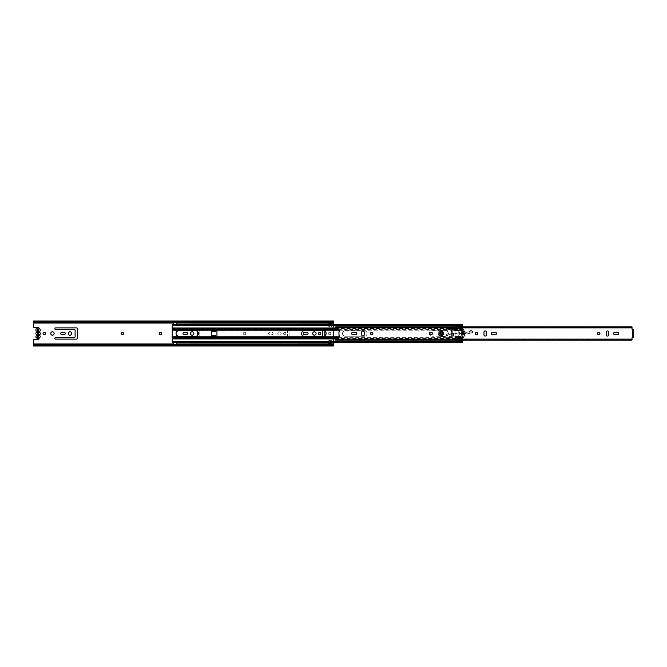 <?xml version="1.0" encoding="UTF-8"?>
<svg xmlns="http://www.w3.org/2000/svg" width="667" height="667" viewBox="0 0 667 667"><rect width="100%" height="100%" fill="white"/><g stroke="black" fill="none" stroke-linecap="round" stroke-linejoin="round"><path stroke-width="0.5" stroke-dasharray="3.33 2.5" d="M54.144 333.5A1.693 1.693 0 0 0 52.451 331.807A1.693 1.693 0 0 0 50.759 333.5A1.693 1.693 0 0 0 52.451 335.193A1.693 1.693 0 0 0 54.144 333.5M45.489 333.5A1.226 1.226 0 0 0 44.264 332.274A1.226 1.226 0 0 0 43.038 333.5A1.226 1.226 0 0 0 44.264 334.726A1.226 1.226 0 0 0 45.489 333.5M123.528 333.5A1.226 1.226 0 0 0 122.303 332.274A1.226 1.226 0 0 0 121.077 333.5A1.226 1.226 0 0 0 122.303 334.726A1.226 1.226 0 0 0 123.528 333.5M161.731 333.5A1.226 1.226 0 0 0 160.505 332.274A1.226 1.226 0 0 0 159.28 333.5A1.226 1.226 0 0 0 160.505 334.726A1.226 1.226 0 0 0 161.731 333.5M245.773 333.5A1.226 1.226 0 0 0 244.547 332.274A1.226 1.226 0 0 0 243.322 333.5A1.226 1.226 0 0 0 244.547 334.726A1.226 1.226 0 0 0 245.773 333.5A1.226 1.226 0 0 0 244.547 332.274A1.226 1.226 0 0 0 243.322 333.5A1.226 1.226 0 0 0 244.547 334.726A1.226 1.226 0 0 0 245.773 333.5M69.91 331.807A1.693 1.693 0 0 0 68.226 333.5A1.693 1.693 0 0 0 69.91 335.193A1.693 1.693 0 0 0 71.602 333.5A1.693 1.693 0 0 0 69.91 331.807M192.154 331.807A1.693 1.693 0 0 0 190.462 333.5A1.693 1.693 0 0 0 192.154 335.193A1.693 1.693 0 0 0 193.847 333.5A1.693 1.693 0 0 0 192.154 331.807M37.719 329.44L37.719 330.09L38.369 330.09L38.369 329.54L37.719 329.54L37.719 337.46L38.919 338.161A0.975 0.975 0 0 1 39.02 338.628M39.011 328.264A0.975 0.975 0 0 1 38.919 328.839L38.127 329.34L38.561 329.34L38.369 337.46L37.719 337.46L37.719 336.91L37.719 337.56M37.719 337.594L38.369 337.56M279.473 331.807A1.693 1.693 0 0 0 277.78 333.5A1.693 1.693 0 0 0 279.473 335.193A1.693 1.693 0 0 0 281.166 333.5A1.693 1.693 0 0 0 279.473 331.807A1.693 1.693 0 0 0 277.78 333.5A1.693 1.693 0 0 0 279.473 335.193A1.693 1.693 0 0 0 281.166 333.5A1.693 1.693 0 0 0 279.473 331.807M284.709 332.358A1.142 1.142 0 0 0 283.567 333.5A1.142 1.142 0 0 0 284.709 334.642A1.142 1.142 0 0 0 285.86 333.5A1.142 1.142 0 0 0 284.709 332.358A1.142 1.142 0 0 0 283.567 333.5A1.142 1.142 0 0 0 284.709 334.642A1.142 1.142 0 0 0 285.86 333.5A1.142 1.142 0 0 0 284.709 332.358M314.399 331.807A1.693 1.693 0 0 0 312.706 333.5A1.693 1.693 0 0 0 314.399 335.193A1.693 1.693 0 0 0 316.091 333.5A1.693 1.693 0 0 0 314.399 331.807M319.635 332.358A1.142 1.142 0 0 0 318.493 333.5A1.142 1.142 0 0 0 319.635 334.642A1.142 1.142 0 0 0 320.785 333.5A1.142 1.142 0 0 0 319.635 332.358M330.907 333.5A1.226 1.226 0 0 0 329.681 332.274A1.226 1.226 0 0 0 328.456 333.5A1.226 1.226 0 0 0 329.681 334.726A1.226 1.226 0 0 0 330.907 333.5A1.226 1.226 0 0 0 329.681 332.274A1.226 1.226 0 0 0 328.456 333.5A1.226 1.226 0 0 0 329.681 334.726A1.226 1.226 0 0 0 330.907 333.5M197.34 335.676L197.34 336.693A0.792 0.792 0 0 1 196.548 337.485L177.914 337.485A0.792 0.792 0 0 0 177.122 338.277A0.792 0.792 0 0 0 177.914 339.069L199.008 339.069A0.792 0.792 0 0 0 199.8 338.277L199.8 328.723A0.792 0.792 0 0 0 199.008 327.931L177.914 327.931A0.792 0.792 0 0 0 177.122 328.723A0.792 0.792 0 0 0 177.914 329.515L196.548 329.515A0.792 0.792 0 0 1 197.34 330.307L197.34 331.324M264.874 337.485A0.792 0.792 0 0 0 264.082 338.277A0.792 0.792 0 0 0 264.874 339.069L289.103 339.069A0.792 0.792 0 0 0 289.895 338.277L289.895 328.723A0.792 0.792 0 0 0 289.103 327.931L264.874 327.931A0.792 0.792 0 0 0 264.082 328.723A0.792 0.792 0 0 0 264.874 329.515L286.652 329.515A0.792 0.792 0 0 1 287.444 330.307L287.444 336.693A0.792 0.792 0 0 1 286.652 337.485L264.874 337.485A0.792 0.792 0 0 0 264.082 338.277A0.792 0.792 0 0 0 264.874 339.069L289.103 339.069A0.792 0.792 0 0 0 289.895 338.277L289.895 328.723A0.792 0.792 0 0 0 289.103 327.931L264.874 327.931A0.792 0.792 0 0 0 264.082 328.723A0.792 0.792 0 0 0 264.874 329.515L286.652 329.515A0.792 0.792 0 0 1 287.444 330.307L287.444 336.693A0.792 0.792 0 0 1 286.652 337.485L264.874 337.485M271.911 334.701A1.201 1.201 0 0 0 273.111 333.5A1.201 1.201 0 0 0 271.911 332.299L269.785 332.299A1.201 1.201 0 0 0 268.584 333.5A1.201 1.201 0 0 0 269.785 334.701L271.911 334.701A1.201 1.201 0 0 0 273.111 333.5A1.201 1.201 0 0 0 271.911 332.299L269.785 332.299A1.201 1.201 0 0 0 268.584 333.5A1.201 1.201 0 0 0 269.785 334.701L271.911 334.701M322.369 336.26L322.369 336.693A0.792 0.792 0 0 1 321.577 337.485L299.8 337.485A0.792 0.792 0 0 0 299.008 338.277A0.792 0.792 0 0 0 299.8 339.069L324.029 339.069A0.792 0.792 0 0 0 324.821 338.277L324.821 335.843M324.821 331.157L324.821 328.723A0.792 0.792 0 0 0 324.029 327.931L299.8 327.931A0.792 0.792 0 0 0 299.008 328.723A0.792 0.792 0 0 0 299.8 329.515L321.577 329.515A0.792 0.792 0 0 1 322.369 330.307L322.369 330.74M331.566 342.738L331.566 340.595L328.781 340.595L328.781 344.33L331.566 344.33L328.781 343.947M328.781 343.68L331.566 343.68L331.566 340.595L328.781 340.595L328.781 342.738M333.5 324.204L333.5 342.738M328.781 324.204L328.781 326.405L331.566 326.405L331.566 322.67L328.781 322.67L328.781 326.405L331.566 326.405L331.566 324.204M33.35 321.027L33.35 326.872A0.542 0.542 0 0 0 33.892 327.414L38.044 327.414A0.975 0.975 0 0 1 38.919 328.839L38.561 329.34M38.127 337.66L38.919 338.161A0.975 0.975 0 0 1 38.044 339.586L33.892 339.586A0.542 0.542 0 0 0 33.35 340.128L33.35 345.331L333.5 344.922L333.5 345.973M33.35 344.522L33.35 345.139L333.5 345.139L333.5 344.522M333.5 345.389L333.5 344.289M333.5 321.027L333.5 345.314L33.35 344.956L333.5 345.314M33.35 322.478L33.35 321.669L333.5 321.669L333.5 322.711M33.35 321.611L33.35 322.078L333.5 321.861L333.5 322.478M33.35 321.686L333.5 321.686L333.5 322.378L333.5 321.611M33.35 322.711L33.35 322.044L333.5 322.044M33.35 345.973L33.35 344.289M33.35 345.389L33.35 344.622L333.5 344.622M331.566 322.62L328.781 322.461M74.312 337.485L55.669 337.485A0.792 0.792 0 0 0 54.877 338.277A0.792 0.792 0 0 0 55.669 339.069L76.763 339.069A0.792 0.792 0 0 0 77.555 338.277L77.555 328.723A0.792 0.792 0 0 0 76.763 327.931L55.669 327.931A0.792 0.792 0 0 0 54.877 328.723A0.792 0.792 0 0 0 55.669 329.515L74.312 329.515A0.792 0.792 0 0 1 75.096 330.307L75.096 336.693A0.792 0.792 0 0 1 74.312 337.485M61.923 334.701L64.049 334.701A1.201 1.201 0 0 0 65.249 333.5A1.201 1.201 0 0 0 64.049 332.299L61.923 332.299A1.201 1.201 0 0 0 60.722 333.5A1.201 1.201 0 0 0 61.923 334.701M196.548 337.485L177.914 337.485A0.792 0.792 0 0 0 177.122 338.277A0.792 0.792 0 0 0 177.914 339.069L199.008 339.069A0.792 0.792 0 0 0 199.8 338.277L199.8 328.723A0.792 0.792 0 0 0 199.008 327.931L177.914 327.931A0.792 0.792 0 0 0 177.122 328.723A0.792 0.792 0 0 0 177.914 329.515L196.548 329.515A0.792 0.792 0 0 1 197.34 330.307L197.34 336.693A0.792 0.792 0 0 1 196.548 337.485M184.159 334.701L186.293 334.701A1.201 1.201 0 0 0 187.494 333.5A1.201 1.201 0 0 0 186.293 332.299L184.159 332.299A1.201 1.201 0 0 0 182.958 333.5A1.201 1.201 0 0 0 184.159 334.701M331.566 323.32L328.781 323.32M321.577 337.485L299.8 337.485A0.792 0.792 0 0 0 299.008 338.277A0.792 0.792 0 0 0 299.8 339.069L324.029 339.069A0.792 0.792 0 0 0 324.821 338.277L324.821 328.723A0.792 0.792 0 0 0 324.029 327.931L299.8 327.931A0.792 0.792 0 0 0 299.008 328.723A0.792 0.792 0 0 0 299.8 329.515L321.577 329.515A0.792 0.792 0 0 1 322.369 330.307L322.369 336.693A0.792 0.792 0 0 1 321.577 337.485M304.711 334.701L306.845 334.701A1.201 1.201 0 0 0 308.046 333.5A1.201 1.201 0 0 0 306.845 332.299L304.711 332.299A1.201 1.201 0 0 0 303.51 333.5A1.201 1.201 0 0 0 304.711 334.701M331.566 344.38L328.781 344.539M328.781 344.38L331.566 344.539M331.566 323.053L328.781 323.045M328.781 322.62L331.566 322.461M38.127 329.34L37.719 330.073L38.369 330.073L38.369 329.44M37.719 337.185L38.369 336.91L37.719 336.91L38.369 336.91L38.561 337.66M35.818 333.5A2.226 2.226 0 0 0 35.835 333.758A2.351 2.351 0 0 0 36.502 334.584A0.492 0.492 0 0 1 36.56 335.451A2.751 2.751 0 0 0 35.835 337.035A2.226 2.226 0 0 0 40.245 336.735A1.809 1.809 0 0 0 39.678 335.451A0.517 0.517 0 0 1 39.937 334.584A1.634 1.634 0 0 0 40.253 333.758A2.226 2.226 0 0 0 40.253 333.242A1.826 1.826 0 0 0 39.812 332.416A0.6 0.6 0 0 1 39.753 331.424A2.168 2.168 0 0 0 38.044 328.047A2.226 2.226 0 0 0 35.835 329.965A2.351 2.351 0 0 0 36.51 331.424A0.6 0.6 0 0 1 36.452 332.416A2.218 2.218 0 0 0 35.835 333.242A2.226 2.226 0 0 0 35.818 333.5M38.486 329.44L38.486 337.56L37.594 337.56L37.594 329.44L38.486 329.44M441.554 332.6A0.9 0.9 0 0 0 440.654 333.5A0.9 0.9 0 0 0 441.554 334.4A0.9 0.9 0 0 0 442.454 333.5A0.9 0.9 0 0 0 441.554 332.6A0.9 0.9 0 0 1 442.454 333.5A0.9 0.9 0 0 1 441.554 334.4A0.9 0.9 0 0 0 442.454 333.5A0.9 0.9 0 0 0 441.554 332.6A0.9 0.9 0 0 0 440.654 333.5A0.9 0.9 0 0 0 441.554 334.4A0.9 0.9 0 0 1 440.654 333.5A0.9 0.9 0 0 1 441.554 332.6M432.416 333.5A1.226 1.226 0 0 0 431.182 332.274A1.226 1.226 0 0 0 429.957 333.5A1.226 1.226 0 0 0 431.182 334.726A1.226 1.226 0 0 0 432.416 333.5M362.973 336.068A1.226 1.226 0 0 0 364.199 334.834L364.199 332.166A1.226 1.226 0 0 0 362.973 330.932A1.226 1.226 0 0 0 361.739 332.166L361.739 334.834A1.226 1.226 0 0 0 362.973 336.068M371.702 332.299A1.201 1.201 0 0 0 370.502 333.5A1.201 1.201 0 0 0 371.702 334.701A1.201 1.201 0 0 0 372.903 333.5A1.201 1.201 0 0 0 371.702 332.299M485.209 336.068A1.226 1.226 0 0 0 486.443 334.834L486.443 332.166A1.226 1.226 0 0 0 485.209 330.932A1.226 1.226 0 0 0 483.984 332.166L483.984 334.834A1.226 1.226 0 0 0 485.209 336.068M476.48 332.299A1.201 1.201 0 0 0 475.279 333.5A1.201 1.201 0 0 0 476.48 334.701A1.201 1.201 0 0 0 477.68 333.5A1.201 1.201 0 0 0 476.48 332.299M607.454 336.068A1.226 1.226 0 0 0 608.679 334.834L608.679 332.166A1.226 1.226 0 0 0 607.454 330.932A1.226 1.226 0 0 0 606.228 332.166L606.228 334.834A1.226 1.226 0 0 0 607.454 336.068M598.724 332.299A1.201 1.201 0 0 0 597.524 333.5A1.201 1.201 0 0 0 598.724 334.701A1.201 1.201 0 0 0 599.925 333.5A1.201 1.201 0 0 0 598.724 332.299M632.833 330.332L632.833 337.485L632.016 337.76L632.016 339.328L335.684 339.32L335.684 339.987L335.684 339.094A0.542 0.542 0 0 1 335.968 338.619L339.053 336.918A0.875 0.875 0 0 0 339.17 335.468A0.542 0.542 0 0 1 338.961 335.042L338.961 331.966A0.542 0.542 0 0 1 339.17 331.532A0.875 0.875 0 0 0 339.053 330.082L335.968 328.381A0.542 0.542 0 0 1 335.684 327.906L335.684 326.897L335.684 327.489L632.016 327.489L632.016 329.24L633.65 330.082L633.65 329.515L632.833 329.515L633.65 329.515L632.833 329.515L633.65 329.515L633.65 336.668L632.833 336.668L632.833 330.332L633.65 330.332M632.833 336.668L632.833 337.485L633.65 337.485L632.833 337.485L633.65 337.485L633.65 336.668M355.578 332.274L352.901 332.274A1.226 1.226 0 0 0 351.676 333.5A1.226 1.226 0 0 0 352.901 334.726L355.578 334.726A1.226 1.226 0 0 0 356.803 333.5A1.226 1.226 0 0 0 355.578 332.274M492.605 334.726L495.281 334.726A1.226 1.226 0 0 0 496.506 333.5A1.226 1.226 0 0 0 495.281 332.274L492.605 332.274A1.226 1.226 0 0 0 491.379 333.5A1.226 1.226 0 0 0 492.605 334.726M614.849 334.726L617.525 334.726A1.226 1.226 0 0 0 618.751 333.5A1.226 1.226 0 0 0 617.525 332.274L614.849 332.274A1.226 1.226 0 0 0 613.623 333.5A1.226 1.226 0 0 0 614.849 334.726M335.684 327.489L632.016 327.906M335.684 327.906L335.684 326.963L632.016 326.963M632.016 339.311L335.684 339.311L335.684 340.037L632.016 339.995L632.016 339.42L335.684 339.42M632.016 327.489L632.016 327.013M335.684 326.897L632.016 326.897M335.684 339.987L632.016 340.037M335.684 327.672L632.016 327.672M335.684 339.328L632.016 339.328L632.016 338.878L632.016 339.42M632.833 337.485L633.65 337.485L633.65 336.918L633.65 337.485M632.833 337.16L633.65 337.16L632.833 337.16M632.833 329.84L633.65 329.84M443.013 333.475A1.459 1.459 0 0 0 441.529 332.041A1.459 1.459 0 0 0 440.095 333.525A1.459 1.459 0 0 0 441.579 334.959A1.459 1.459 0 0 0 443.013 333.475A1.459 1.459 0 0 0 441.529 332.041A1.459 1.459 0 0 0 440.095 333.525A1.459 1.459 0 0 0 441.579 334.959A1.459 1.459 0 0 0 443.013 333.475M451.125 329.423L451.576 331.266L451.15 331.316L451.576 331.266L451.125 329.423L454.469 329.598L454.41 327.881L454.719 329.89L454.736 328.164M443.68 333.467A2.126 2.126 0 0 0 441.521 331.374A2.126 2.126 0 0 0 439.428 333.533A2.126 2.126 0 0 0 441.587 335.626A2.126 2.126 0 0 0 443.68 333.467A2.126 2.126 0 0 0 441.521 331.374A2.126 2.126 0 0 0 439.428 333.533A2.126 2.126 0 0 0 441.587 335.626A2.126 2.126 0 0 0 443.68 333.467M443.847 333.467C442.279 330.532 440.745 330.557 439.261 333.533C440.829 336.468 442.363 336.443 443.847 333.467M443.522 333.475C442.246 336.026 440.937 336.043 439.586 333.525C440.862 330.974 442.171 330.957 443.522 333.475M440.32 330.707A2.893 2.893 0 0 0 438.094 333.567A2.893 2.893 0 0 1 440.32 330.707L446.44 329.331L447.107 332.058L447.54 331.999L447.107 332.058L446.44 329.331L440.362 330.865L446.465 329.44M472.603 331.291L470.235 330.999L469.243 331.649C467.275 332.633 465.324 332.591 463.39 331.524L454.694 330.048L462.239 330.94A3.277 3.277 0 0 1 463.473 331.382A5.728 5.728 0 0 0 470.093 330.874A1.526 1.526 0 0 1 471.986 330.824L473.003 331.949L472.586 332.616A0.709 0.709 0 0 1 472.486 332.65L467.759 333.792A4.369 4.369 0 0 1 466.525 333.909L461.247 333.65A1.634 1.634 0 0 1 460.38 333.35A3.01 3.01 0 0 0 457.012 333.267A1.634 1.634 0 0 1 456.328 333.508L449.5 334.342A1.634 1.634 0 0 1 448.416 334.092A1.226 1.226 0 0 0 446.531 335.151A1.226 1.226 0 0 0 447.64 336.351L459.947 337.794C459.663 340.287 458.663 340.562 456.962 338.619L440.562 336.385A2.893 2.893 0 0 1 438.094 333.567A2.893 2.893 0 0 0 440.562 336.385L457.337 338.661C458.462 339.928 459.28 339.728 459.78 338.077L459.947 337.794M463.39 331.524L463.473 331.382A5.728 5.728 0 0 0 469.151 331.516L469.276 333.258L467.717 333.633L456.928 333.125L448.416 334.092A1.226 1.226 0 0 0 446.531 335.151A1.226 1.226 0 0 0 447.64 336.351L459.096 337.427L459.621 338.102C459.171 339.603 458.446 339.745 457.454 338.519L457.337 338.661M454.41 327.881L450.95 328.681M447.807 329.081L446.865 329.256L447.54 331.999L446.865 329.256L450.475 328.598L451.15 331.316L450.717 329.565L447.832 329.406L450.717 329.565L447.84 329.248L450.475 328.598L450.675 329.398M472.745 331.399L472.586 332.616L467.759 333.792A4.369 4.369 0 0 1 466.525 333.909L461.247 333.65A1.634 1.634 0 0 1 460.38 333.35A3.01 3.01 0 0 0 457.012 333.267A1.634 1.634 0 0 1 456.328 333.508L449.5 334.342A1.634 1.634 0 0 1 448.416 334.092M472.911 331.949L472.586 332.616M471.986 330.824L469.151 331.516M463.473 331.382A3.277 3.277 0 0 0 462.239 330.94L454.719 329.89M459.496 337.469L459.621 338.102M454.694 330.048L451.167 329.59L454.636 329.615M448.507 333.959C446.14 334.1 445.848 334.951 447.624 336.518L459.079 337.594M457.454 338.519L440.587 336.226C437.627 334.559 437.552 332.775 440.362 330.865M472.486 332.491L469.293 333.425M450.517 328.756L447.832 329.406M441.554 334.592A1.092 1.092 0 0 1 440.462 333.5A1.092 1.092 0 0 1 441.554 332.408A1.092 1.092 0 0 1 442.646 333.5A1.092 1.092 0 0 1 441.554 334.592A1.092 1.092 0 0 1 440.462 333.5A1.092 1.092 0 0 1 441.554 332.408A1.092 1.092 0 0 1 442.646 333.5A1.092 1.092 0 0 1 441.554 334.592M443.463 333.5A1.909 1.909 0 0 0 441.554 331.591A1.909 1.909 0 0 0 439.645 333.5A1.909 1.909 0 0 0 441.554 335.409A1.909 1.909 0 0 0 443.463 333.5M301.576 333.5A2.76 2.76 0 0 0 304.327 336.26L323.378 336.26A2.76 2.76 0 0 0 326.13 333.5A2.76 2.76 0 0 0 323.378 330.74L304.327 330.74A2.76 2.76 0 0 0 301.576 333.5M342.505 333.5A2.76 2.76 0 0 0 345.264 336.26L364.307 336.26A2.76 2.76 0 0 0 367.058 333.5A2.76 2.76 0 0 0 364.307 330.74L345.264 330.74A2.76 2.76 0 0 0 342.505 333.5A2.76 2.76 0 0 0 345.264 336.26L364.307 336.26A2.76 2.76 0 0 0 367.058 333.5A2.76 2.76 0 0 0 364.307 330.74L345.264 330.74A2.76 2.76 0 0 0 342.505 333.5M178.814 336.26A2.76 2.76 0 0 1 176.055 333.5A2.76 2.76 0 0 1 178.814 330.74L195.648 330.74A2.76 2.76 0 0 1 198.407 333.5A2.76 2.76 0 0 1 195.648 336.26L178.814 336.26M429.331 333.5A2.76 2.76 0 0 0 432.083 336.26A2.76 2.76 0 0 1 429.331 333.5A2.76 2.76 0 0 1 432.083 330.74L445.623 330.74A2.76 2.76 0 0 1 448.374 333.5A2.76 2.76 0 0 1 445.623 336.26L432.083 336.26L445.623 336.26A2.76 2.76 0 0 0 448.374 333.5A2.76 2.76 0 0 0 445.623 330.74L432.083 330.74A2.76 2.76 0 0 0 429.331 333.5M462.073 336.943L462.006 336.752A10.147 10.147 0 0 1 461.472 333.5A10.147 10.147 0 0 0 462.006 336.752L462.564 338.077L462.073 336.943L457.654 336.943L457.654 340.153L457.654 338.961L462.564 338.961L462.564 338.077L462.564 338.761L462.564 338.294L457.612 338.311L457.612 340.045L457.612 336.151L457.612 338.311M172.236 337.41L172.236 324.204M212.548 336.585L212.548 336.693A0.542 0.542 0 0 1 212.523 336.752L211.556 336.752A0.542 0.542 0 0 1 211.497 336.502L211.497 330.498A0.542 0.542 0 0 1 211.589 330.198L212.498 330.198A0.542 0.542 0 0 1 212.548 330.307L212.548 330.415M215.9 330.415L215.9 330.307A0.542 0.542 0 0 1 215.95 330.198L216.858 330.198A0.542 0.542 0 0 1 216.95 330.498L216.95 336.502A0.542 0.542 0 0 1 216.892 336.752L215.916 336.752A0.542 0.542 0 0 1 215.9 336.693L215.9 336.585M216.858 330.198L455.036 330.198L454.761 330.774L451.642 330.882L451.642 336.118L454.761 336.226L455.036 336.752L454.761 336.226L451.642 336.118L451.642 330.882L455.036 330.498L455.036 326.855M176.605 324.204L176.58 325.496L176.58 324.295L173.353 324.37L173.328 325.496L173.328 324.204M176.58 325.046L173.353 324.971L173.353 324.295L173.353 325.046M173.353 342.513L173.353 341.904L173.353 342.58L176.58 342.513L176.58 341.904L176.58 342.663L173.353 342.663L176.58 342.505M173.353 341.446L173.328 342.088L173.328 341.446M455.152 325.496L462.564 325.496L462.564 324.204M462.564 325.229L462.564 327.989L462.564 325.229L176.605 325.229L462.564 325.229M173.328 342.738L176.58 342.646L176.605 341.446L176.605 342.738M462.564 342.738L462.564 338.761L457.654 338.961L462.564 338.961L462.573 342.013L455.152 341.996L455.152 340.045L457.612 340.045L455.152 340.045L455.152 337.852L457.612 337.852M172.236 342.738L172.236 336.943L211.722 336.943M172.236 342.638L173.328 342.638L173.328 341.712L173.353 342.646L462.564 342.638M457.654 338.761L457.654 336.585A0.542 0.542 0 0 1 458.021 336.076A2.735 2.735 0 0 0 458.021 330.924A0.542 0.542 0 0 1 457.654 330.415L457.654 330.415A0.542 0.542 0 0 0 458.021 330.924A2.735 2.735 0 0 1 458.021 336.076A0.542 0.542 0 0 0 457.654 336.585L457.654 336.943M461.472 333.5A10.147 10.147 0 0 1 462.023 330.198A10.147 10.147 0 0 0 461.472 333.5M339.211 330.198L455.036 330.198L455.036 326.847L457.495 326.68L455.152 326.688M457.654 328.648L457.654 326.847L457.654 328.181L462.564 328.181L462.564 328.923L457.654 328.648L457.654 330.198L462.023 330.198L462.564 328.923L462.023 330.198L457.654 330.198L457.654 329.54L462.281 329.54M455.152 341.446L462.564 341.446L462.564 342.088L455.152 342.013L462.573 341.971L462.564 342.563L462.573 341.421L455.152 341.421M172.236 338.761L172.236 338.294L455.036 338.294L455.036 336.752L455.036 338.294M172.236 329.54L172.236 329.998L211.814 329.998M172.236 328.181L172.236 328.648L455.036 328.648M173.328 324.379L172.236 324.379L172.236 325.496L172.236 324.304L173.353 324.12L462.564 324.379L176.58 324.387M455.036 340.145L455.036 338.961L455.202 340.32L457.654 340.153L455.152 340.312L455.152 341.187L455.152 340.295L462.573 340.787L455.152 341.029L462.573 340.787M176.605 341.446L176.605 342.088L176.605 341.446M457.654 328.181L457.654 329.54M173.353 341.846L176.58 341.846M173.353 342.663L173.353 344.18L176.58 344.18L176.58 342.663M172.236 324.954L462.564 324.954M176.58 324.12L176.58 322.761L173.353 322.761L173.353 324.12M215.9 335.851L212.548 335.851M212.548 331.149L215.9 331.149M455.152 325.846L455.152 324.679L455.152 325.146L462.573 325.112L462.573 325.696L455.152 325.696L455.152 325.121L462.573 325.121L455.152 324.771M455.152 324.679L462.573 324.771M462.564 341.963L176.605 341.963L462.564 341.946L455.152 342.438L455.152 341.271M462.464 330.607L462.423 330.774A10.163 10.163 0 0 0 462.423 336.235A10.163 10.163 0 0 1 462.306 331.207A0.542 0.542 0 0 0 462.364 331.607L462.915 332.558L462.364 335.401L462.915 334.45L462.364 331.607A0.542 0.542 0 0 1 462.306 331.207A10.163 10.163 0 0 1 462.423 330.774L462.498 330.498A10.163 10.163 0 0 1 462.581 330.24A0.542 0.542 0 0 1 463.098 329.873A0.542 0.542 0 0 0 462.581 330.24A10.163 10.163 0 0 0 462.464 330.607L462.106 330.607A10.514 10.514 0 0 1 462.548 329.356L457.612 329.481L457.612 330.849A2.701 2.701 0 0 1 457.612 336.151L458.212 335.96A2.701 2.701 0 0 0 458.221 331.049L457.612 330.849L457.612 326.955L457.612 329.481M457.612 330.607L455.152 330.774L455.152 330.19L462.573 329.973L462.573 329.298A0.484 0.484 0 0 1 463.415 329.223A7.445 7.445 0 0 1 464.132 330.498L463.873 330.774A7.095 7.095 0 0 1 463.873 336.235L464.249 336.235A7.445 7.445 0 0 0 464.249 330.774L463.798 330.607L464.249 330.774A7.445 7.445 0 0 1 464.249 336.235L464.132 336.502A7.445 7.445 0 0 1 463.415 337.785A0.484 0.484 0 0 1 462.573 337.71L462.356 337.16L457.612 337.16M457.612 328.806L462.573 328.806L462.573 329.298A0.484 0.484 0 0 1 463.415 329.223A7.445 7.445 0 0 1 464.182 330.607M455.152 340.145L455.152 336.502L462.498 336.502A10.163 10.163 0 0 0 462.581 336.76A0.542 0.542 0 0 0 463.582 336.843A7.095 7.095 0 0 0 463.798 336.393L464.182 336.393A7.445 7.445 0 0 1 463.415 337.785A0.484 0.484 0 0 1 462.573 337.71L462.573 337.644A10.514 10.514 0 0 1 462.106 336.393L462.498 336.502M457.612 336.235L455.152 336.235L455.152 330.774L455.152 336.502M457.879 330.19L462.573 329.923L454.719 330.19L454.719 328.447L455.152 328.447L455.152 330.19L454.719 330.19L454.719 328.447L462.573 328.447L454.719 328.506M455.152 327.856L462.573 327.856L462.573 328.447L455.152 328.447L455.152 326.855M455.152 326.822L455.152 325.905L455.152 326.822M455.152 325.112L462.573 325.129M453.076 325.504L455.152 325.154L453.076 325.154L454.119 325.696L455.152 325.696L455.152 325.154L455.152 330.532L457.612 330.532M457.612 329.957L462.314 329.957A10.514 10.514 0 0 0 461.697 333.442L461.697 333.567A10.514 10.514 0 0 0 462.056 336.235L457.612 336.393M457.612 336.468L455.152 336.393M455.152 336.468L455.152 337.852M455.152 341.846L455.152 341.304L455.152 341.846L453.076 341.579L455.152 341.846M454.06 330.849L454.06 336.151L455.152 336.151L455.152 330.849L452.151 330.849L452.151 336.151L452.151 330.849L455.152 330.849L455.152 336.151L452.318 336.151L452.318 330.849M462.106 330.607L462.056 330.774A10.514 10.514 0 0 0 461.697 333.442L461.697 333.567A10.514 10.514 0 0 0 462.356 337.16M462.498 330.498L455.152 330.498M463.798 330.607A7.095 7.095 0 0 0 463.582 330.157A0.542 0.542 0 0 0 463.098 329.873A0.542 0.542 0 0 1 463.582 330.157A7.095 7.095 0 0 1 463.748 330.498M462.464 336.393A10.163 10.163 0 0 0 462.581 336.76A0.542 0.542 0 0 0 463.582 336.843A7.095 7.095 0 0 0 463.748 336.502L464.132 336.502M464.182 336.393L463.748 336.502M464.249 336.235L463.798 336.393M463.873 336.235A7.095 7.095 0 0 0 464.032 331.199A0.542 0.542 0 0 1 463.99 331.649A0.542 0.542 0 0 0 464.032 331.199A7.095 7.095 0 0 0 463.873 330.774M462.573 337.644L457.612 337.635M462.314 329.957L462.498 329.481M457.612 338.786L462.573 338.786L462.573 341.421M462.573 328.806L462.573 325.696M455.152 326.955L457.612 326.955L455.152 326.955M455.152 337.894L462.573 337.71L462.573 338.786M455.152 325.905L462.573 325.905L462.573 326.33L455.152 326.221M462.573 327.856L462.573 326.855M462.573 329.923L462.573 328.506M462.573 326.33L461.222 326.822M462.573 337.894L462.573 339.261L455.152 339.261M462.573 340.145L462.573 339.261M455.152 342.346L462.573 342.038M455.152 325.079L462.573 325.079M463.465 332.558L463.99 331.649L463.465 334.442L463.465 332.558M463.99 335.359L463.465 334.442L463.99 335.359A0.542 0.542 0 0 1 464.032 335.809A0.542 0.542 0 0 0 463.99 335.359M454.119 341.304L455.152 341.304M462.423 330.774L457.612 330.774M452.284 330.849L452.284 336.151L453.527 336.151L453.527 330.849M454.06 336.151L453.527 336.151M38.919 328.839L38.919 338.161L38.919 328.839M173.353 343.972L176.58 343.972M173.353 323.028L176.58 323.028M33.35 344.922L333.5 344.922L33.35 344.906M328.781 344.522L331.566 344.522M33.35 322.378L333.5 322.378M33.35 322.078L333.5 322.078L33.35 322.094M328.781 322.478L331.566 322.478M33.35 343.972L333.5 343.972M33.35 323.028L333.5 323.028M37.719 329.815L38.369 329.815M632.558 337.485L632.558 329.515M335.684 339.094L632.016 339.094M439.928 333.525C440.987 331.582 442.071 331.566 443.18 333.475C442.121 335.418 441.037 335.434 439.928 333.525M471.928 330.957L472.686 331.524M172.236 330.198L211.589 330.198M212.498 330.198L215.95 330.198M212.264 329.998L216.183 329.998M212.523 336.752L215.916 336.752M212.364 336.943L216.083 336.943M172.236 336.752L211.556 336.752M212.548 330.307L215.9 330.307M216.892 336.752L339.27 336.752M215.9 336.693L212.548 336.693M176.605 324.979L173.328 324.979M173.353 341.904L176.58 341.904M176.605 342.555L462.564 342.555L176.605 342.563M172.236 342.563L173.328 342.563L172.236 342.555M172.236 341.712L173.328 341.712L172.236 341.712M172.236 341.946L173.328 341.946L172.236 341.963M172.236 327.989L335.693 327.989M216.633 329.998L455.036 329.998M457.654 338.294L462.564 338.294M457.654 336.752L462.006 336.752L457.654 336.752M335.759 328.181L455.036 328.181M338.069 329.54L455.036 329.54M457.654 337.41L462.256 337.41M173.328 325.229L176.58 325.229M457.654 327.989L462.564 327.989L457.654 327.989M457.654 329.998L462.098 329.998M176.605 341.712L462.564 341.712L173.353 341.721M172.236 338.961L335.701 338.961M216.725 336.943L455.036 336.943M335.801 338.761L455.036 338.761M338.169 337.41L455.036 337.41M462.573 328.331L457.612 328.331M457.612 329.148L455.152 329.148M455.152 327.289L457.612 327.289M462.573 338.361L455.152 338.361M455.152 338.836L462.573 338.836M455.152 340.895L462.573 340.895M457.612 339.72L455.152 339.72M455.152 329.448L457.612 329.448M457.612 329.615L455.152 329.615M457.612 337.552L455.152 337.552M455.152 337.385L457.612 337.385M462.573 328.281L455.152 328.281M455.152 326.071L462.573 326.071M455.152 341.179L462.573 341.179L455.152 341.187M454.719 330.14L457.879 330.14M458.221 331.049L455.152 331.049M458.212 335.96L455.152 335.96M37.719 329.406L38.369 329.406M335.684 327.255L632.016 327.255M335.684 339.695L632.016 339.695M335.709 328.072L632.016 328.072M335.726 338.878L632.016 338.878M632.833 336.918L633.65 336.918M632.833 330.082L633.65 330.082M176.605 324.504L462.564 324.504M172.236 324.304L462.564 324.304M176.605 324.862L462.564 324.862M176.605 325.154L455.152 325.146M172.236 342.446L173.328 342.446M172.236 342.088L173.328 342.088M172.236 341.787L173.328 341.787M172.236 341.988L455.152 342.013M172.236 324.504L173.328 324.504M176.605 342.446L462.564 342.446M172.236 324.862L173.328 324.862M176.605 342.088L462.564 342.088M172.236 325.154L173.328 325.154M176.605 341.787L462.564 341.787M455.152 342.438L462.564 342.438"/><path stroke-width="1" d="M54.144 333.5A1.693 1.693 0 0 0 52.451 331.807A1.693 1.693 0 0 0 50.759 333.5A1.693 1.693 0 0 0 52.451 335.193A1.693 1.693 0 0 0 54.144 333.5M45.489 333.5A1.226 1.226 0 0 0 44.264 332.274A1.226 1.226 0 0 0 43.038 333.5A1.226 1.226 0 0 0 44.264 334.726A1.226 1.226 0 0 0 45.489 333.5M123.528 333.5A1.226 1.226 0 0 0 122.303 332.274A1.226 1.226 0 0 0 121.077 333.5A1.226 1.226 0 0 0 122.303 334.726A1.226 1.226 0 0 0 123.528 333.5M161.731 333.5A1.226 1.226 0 0 0 160.505 332.274A1.226 1.226 0 0 0 159.28 333.5A1.226 1.226 0 0 0 160.505 334.726A1.226 1.226 0 0 0 161.731 333.5M69.91 331.807A1.693 1.693 0 0 0 68.226 333.5A1.693 1.693 0 0 0 69.91 335.193A1.693 1.693 0 0 0 71.602 333.5A1.693 1.693 0 0 0 69.91 331.807M192.154 331.807A1.693 1.693 0 0 0 190.462 333.5A1.693 1.693 0 0 0 192.154 335.193A1.693 1.693 0 0 0 193.847 333.5A1.693 1.693 0 0 0 192.154 331.807M37.719 337.56L37.719 336.777L38.369 336.777L38.369 337.56M314.399 331.807A1.693 1.693 0 0 0 312.706 333.5A1.693 1.693 0 0 0 314.399 335.193A1.693 1.693 0 0 0 316.091 333.5A1.693 1.693 0 0 0 314.399 331.807M319.635 332.358A1.142 1.142 0 0 0 318.493 333.5A1.142 1.142 0 0 0 319.635 334.642A1.142 1.142 0 0 0 320.785 333.5A1.142 1.142 0 0 0 319.635 332.358M55.669 337.485A0.792 0.792 0 0 0 54.877 338.277A0.792 0.792 0 0 0 55.669 339.069L76.763 339.069A0.792 0.792 0 0 0 77.555 338.277L77.555 328.723A0.792 0.792 0 0 0 76.763 327.931L55.669 327.931A0.792 0.792 0 0 0 54.877 328.723A0.792 0.792 0 0 0 55.669 329.515L74.312 329.515A0.792 0.792 0 0 1 75.096 330.307L75.096 336.693A0.792 0.792 0 0 1 74.312 337.485L55.669 337.485M64.049 334.701A1.201 1.201 0 0 0 65.249 333.5A1.201 1.201 0 0 0 64.049 332.299L61.923 332.299A1.201 1.201 0 0 0 60.722 333.5A1.201 1.201 0 0 0 61.923 334.701L64.049 334.701M197.34 331.324L197.34 335.676M186.293 334.701A1.201 1.201 0 0 0 187.494 333.5A1.201 1.201 0 0 0 186.293 332.299L184.159 332.299A1.201 1.201 0 0 0 182.958 333.5A1.201 1.201 0 0 0 184.159 334.701L186.293 334.701M322.369 330.74L322.369 336.26M324.821 335.843L324.821 331.157M306.845 334.701A1.201 1.201 0 0 0 308.046 333.5A1.201 1.201 0 0 0 306.845 332.299L304.711 332.299A1.201 1.201 0 0 0 303.51 333.5A1.201 1.201 0 0 0 304.711 334.701L306.845 334.701M333.5 322.044L333.5 321.027L33.35 321.027L33.35 326.872A0.542 0.542 0 0 0 33.892 327.414L38.044 327.414A0.975 0.975 0 0 1 39.011 328.264M33.35 345.389L333.5 345.389L333.5 345.973L33.35 345.973L33.35 340.128A0.542 0.542 0 0 1 33.892 339.586L38.044 339.586A0.975 0.975 0 0 0 39.02 338.628M328.781 342.738L328.781 343.947L333.5 343.972L333.5 345.281L331.657 345.189L331.657 344.539L333.5 344.622M328.781 343.68L331.566 343.68L331.566 342.738M333.5 321.719L33.35 321.719L333.5 321.719L333.5 324.204M333.5 342.738L333.5 343.972M331.566 324.204L331.566 323.32L328.781 323.32L328.781 324.204M35.193 321.811L35.193 322.461L331.657 322.461L331.657 321.811M35.193 344.539L35.193 345.189L33.35 345.281L33.35 344.622L35.193 344.539L331.657 344.539M35.193 345.189L331.657 345.189M333.5 345.389L33.35 345.281M35.193 322.461L33.35 322.378M333.5 322.378L331.657 322.461M331.566 343.68L331.566 344.539M328.781 344.539L328.781 343.947L176.58 343.972M328.781 323.32L333.5 323.028M331.566 323.32L331.566 322.461M328.781 322.461L328.781 323.053L176.58 323.028M37.719 336.777L37.719 330.223L38.369 330.223L38.369 336.777M38.369 330.223L38.369 329.44M37.719 330.223L37.719 329.44M35.835 333.758A2.226 2.226 0 0 1 35.835 333.242A2.218 2.218 0 0 1 36.452 332.416A0.6 0.6 0 0 0 36.51 331.424A2.351 2.351 0 0 1 35.835 329.965A2.226 2.226 0 0 1 40.245 329.965A2.168 2.168 0 0 1 39.753 331.424A0.6 0.6 0 0 0 39.812 332.416A1.826 1.826 0 0 1 40.253 333.242A2.226 2.226 0 0 1 40.253 333.758A1.634 1.634 0 0 1 39.937 334.584A0.517 0.517 0 0 0 39.678 335.451A1.809 1.809 0 0 1 40.245 336.735A2.518 2.518 0 0 1 35.835 337.035A2.751 2.751 0 0 1 36.56 335.451A0.492 0.492 0 0 0 36.502 334.584A2.351 2.351 0 0 1 35.835 333.758M38.486 337.56L38.486 329.44L37.594 329.44L37.594 337.56L38.486 337.56M441.554 334.4A0.9 0.9 0 0 0 442.454 333.5A0.9 0.9 0 0 0 441.554 332.6A0.9 0.9 0 0 0 440.654 333.5A0.9 0.9 0 0 0 441.554 334.4M432.416 333.5A1.226 1.226 0 0 0 431.182 332.274A1.226 1.226 0 0 0 429.957 333.5A1.226 1.226 0 0 0 431.182 334.726A1.226 1.226 0 0 0 432.416 333.5M362.973 336.068A1.226 1.226 0 0 0 364.199 334.834L364.199 332.166A1.226 1.226 0 0 0 362.973 330.932A1.226 1.226 0 0 0 361.739 332.166L361.739 334.834A1.226 1.226 0 0 0 362.973 336.068M371.702 332.299A1.201 1.201 0 0 0 370.502 333.5A1.201 1.201 0 0 0 371.702 334.701A1.201 1.201 0 0 0 372.903 333.5A1.201 1.201 0 0 0 371.702 332.299M485.209 336.068A1.226 1.226 0 0 0 486.443 334.834L486.443 332.166A1.226 1.226 0 0 0 485.209 330.932A1.226 1.226 0 0 0 483.984 332.166L483.984 334.834A1.226 1.226 0 0 0 485.209 336.068M476.48 332.299A1.201 1.201 0 0 0 475.279 333.5A1.201 1.201 0 0 0 476.48 334.701A1.201 1.201 0 0 0 477.68 333.5A1.201 1.201 0 0 0 476.48 332.299M607.454 336.068A1.226 1.226 0 0 0 608.679 334.834L608.679 332.166A1.226 1.226 0 0 0 607.454 330.932A1.226 1.226 0 0 0 606.228 332.166L606.228 334.834A1.226 1.226 0 0 0 607.454 336.068M598.724 332.299A1.201 1.201 0 0 0 597.524 333.5A1.201 1.201 0 0 0 598.724 334.701A1.201 1.201 0 0 0 599.925 333.5A1.201 1.201 0 0 0 598.724 332.299M352.901 332.274A1.226 1.226 0 0 0 351.676 333.5A1.226 1.226 0 0 0 352.901 334.726L355.578 334.726A1.226 1.226 0 0 0 356.803 333.5A1.226 1.226 0 0 0 355.578 332.274L352.901 332.274M495.281 334.726A1.226 1.226 0 0 0 496.506 333.5A1.226 1.226 0 0 0 495.281 332.274L492.605 332.274A1.226 1.226 0 0 0 491.379 333.5A1.226 1.226 0 0 0 492.605 334.726L495.281 334.726M617.525 334.726A1.226 1.226 0 0 0 618.751 333.5A1.226 1.226 0 0 0 617.525 332.274L614.849 332.274A1.226 1.226 0 0 0 613.623 333.5A1.226 1.226 0 0 0 614.849 334.726L617.525 334.726M633.65 329.515L633.65 337.485L632.016 337.76L632.016 340.145L335.684 340.145L335.684 339.094A0.542 0.542 0 0 1 335.968 338.619L339.053 336.918A0.875 0.875 0 0 0 339.17 335.468A0.542 0.542 0 0 1 338.961 335.042L338.961 331.966A0.542 0.542 0 0 1 339.17 331.532A0.875 0.875 0 0 0 339.053 330.082L335.968 328.381A0.542 0.542 0 0 1 335.684 327.906L632.016 327.906L632.016 329.24L633.65 329.84M632.016 327.906L632.016 326.855L335.684 326.855L335.684 327.906M442.238 333.5A0.684 0.684 0 0 0 441.554 332.816A0.684 0.684 0 0 0 440.87 333.5A0.684 0.684 0 0 0 441.554 334.184A0.684 0.684 0 0 0 442.238 333.5M301.576 333.5A2.76 2.76 0 0 0 304.327 336.26L323.378 336.26A2.76 2.76 0 0 0 326.13 333.5A2.76 2.76 0 0 0 323.378 330.74L304.327 330.74A2.76 2.76 0 0 0 301.576 333.5M176.055 333.5A2.76 2.76 0 0 0 178.814 336.26L195.648 336.26A2.76 2.76 0 0 0 198.407 333.5A2.76 2.76 0 0 0 195.648 330.74L178.814 330.74A2.76 2.76 0 0 0 176.055 333.5M212.548 330.307L215.9 330.415L212.548 330.307A0.542 0.542 0 0 0 212.498 330.198L339.211 330.198M215.9 336.693L212.548 336.585L215.9 336.693A0.542 0.542 0 0 0 215.916 336.752L216.892 336.752A0.542 0.542 0 0 0 216.95 336.502L216.95 330.498A0.542 0.542 0 0 0 216.858 330.198M212.548 336.693A0.542 0.542 0 0 1 212.523 336.752L211.556 336.752A0.542 0.542 0 0 1 211.497 336.502L211.497 330.498A0.542 0.542 0 0 1 211.589 330.198L212.498 330.198M173.353 324.979L176.58 325.496L462.564 325.496M172.236 341.854L173.353 341.446L173.328 342.738L172.236 342.738L172.236 341.854L173.353 341.904M176.605 325.496L455.152 325.496M172.236 325.087L172.236 324.204L173.328 324.204L173.328 325.496L172.236 325.496L173.328 325.087M176.605 342.738L176.605 341.854L462.564 341.854L462.564 342.738L176.605 342.738M172.236 341.446L172.236 325.496M176.58 341.904L176.605 341.446L455.152 341.446M176.605 325.087L176.605 324.204L462.564 324.204L462.564 325.087M173.353 341.721L173.353 344.18L176.58 344.18L176.58 341.721L173.353 341.446M462.573 342.346L462.573 341.271L455.152 341.271L455.036 340.145M173.353 325.046L173.353 322.761L176.58 322.761L176.58 325.046L173.353 325.046M212.548 336.585L215.9 336.585M215.9 336.502L215.9 335.851L212.548 335.851L212.548 336.502M215.9 330.415L212.548 330.415M212.548 330.498L212.548 331.149L215.9 331.149L215.9 330.498M462.564 324.679L462.573 326.855M455.152 340.295L461.222 340.295L455.152 340.145M455.152 326.855L455.152 325.846L462.573 325.846M455.152 326.822L462.573 326.33M462.573 341.271L462.573 340.145M462.573 340.787L461.222 340.295M455.152 341.304L453.076 341.579M453.076 325.496L455.152 325.696M33.35 343.972L173.353 343.972M33.35 323.028L173.353 323.028M33.35 322.711L328.781 322.711M33.35 344.289L328.781 344.289M33.35 344.522L328.781 344.522M331.566 344.522L333.5 344.522M331.566 344.289L333.5 344.289M33.35 322.478L328.781 322.478M331.566 322.478L333.5 322.478M331.566 322.711L333.5 322.711M33.35 321.611L333.5 321.611M331.566 343.788L328.781 343.788M331.566 323.212L328.781 323.212M441.554 332.466A1.034 1.034 0 0 1 442.588 333.5A1.034 1.034 0 0 1 441.554 334.534A1.034 1.034 0 0 1 440.52 333.5A1.034 1.034 0 0 1 441.554 332.466M335.684 339.094L632.016 339.094M632.558 337.485L632.558 329.515M441.554 334.292A0.792 0.792 0 0 0 442.346 333.5A0.792 0.792 0 0 0 441.554 332.708A0.792 0.792 0 0 1 442.346 333.5A0.792 0.792 0 0 1 441.554 334.292A0.792 0.792 0 0 1 440.762 333.5A0.792 0.792 0 0 1 441.554 332.708A0.792 0.792 0 0 0 440.762 333.5A0.792 0.792 0 0 0 441.554 334.292M216.892 336.752L339.27 336.752M212.523 336.752L215.916 336.752M172.236 327.989L335.693 327.989M172.236 328.181L335.759 328.181M172.236 330.198L211.589 330.198M172.236 329.54L338.069 329.54M172.236 338.761L335.801 338.761M172.236 338.961L335.701 338.961M172.236 336.752L211.556 336.752M172.236 337.41L338.169 337.41M173.353 342.663L176.58 342.663M176.58 324.12L173.353 324.12M335.684 326.855L632.016 326.855M335.684 340.145L632.016 340.145M176.58 341.846L173.353 341.846"/></g></svg>
